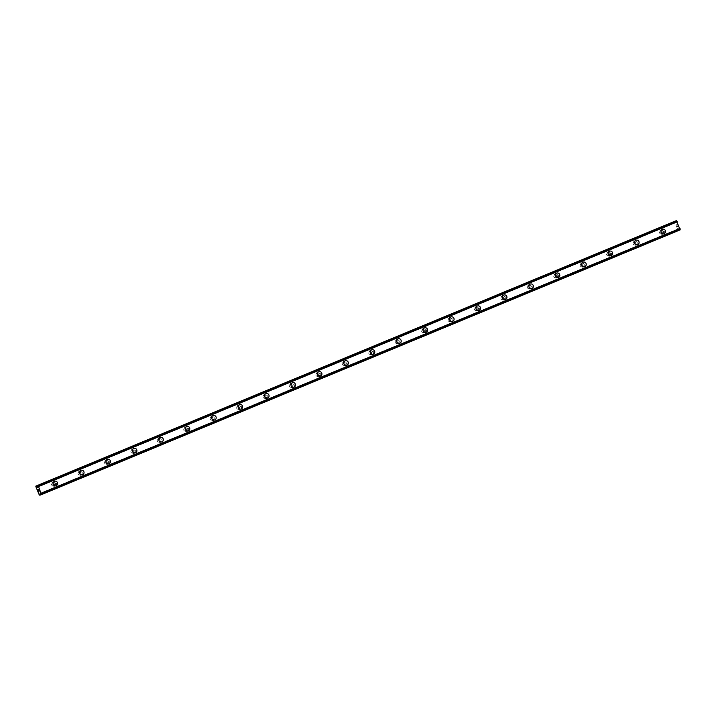 <?xml version="1.0" encoding="UTF-8"?>
<svg xmlns="http://www.w3.org/2000/svg" width="716" height="716" viewBox="0 0 716 716"><rect width="100%" height="100%" fill="white"/><g stroke="black" fill="none" stroke-linecap="round" stroke-linejoin="round"><path stroke-width="0.54" stroke-dasharray="3.58 2.69" d="M53.548 485.788A1.495 1.432 68.8 0 0 54.309 483.873A1.495 1.432 68.8 0 0 52.411 483.023A1.495 1.432 68.8 0 0 51.65 484.938A1.495 1.432 68.8 0 0 53.548 485.788M54.765 485.314A1.495 1.432 68.8 0 0 55.526 483.398A1.495 1.432 68.8 0 0 53.628 482.548A1.495 1.432 68.8 0 0 52.868 484.463A1.495 1.432 68.8 0 0 54.765 485.314M56.197 485.699L56.197 485.699A2.372 2.264 -111.2 0 1 53.244 484.329A2.372 2.264 -111.2 0 1 54.488 481.277L54.497 481.277M79.986 474.824A1.495 1.432 68.8 0 0 80.738 472.909A1.495 1.432 68.8 0 0 78.841 472.059A1.495 1.432 68.8 0 0 78.089 473.974A1.495 1.432 68.8 0 0 79.986 474.824L81.168 474.368A1.495 1.432 68.8 0 0 81.955 472.444A1.495 1.432 68.8 0 0 80.058 471.593A1.495 1.432 68.8 0 0 79.306 473.509A1.495 1.432 68.8 0 0 81.168 474.368M82.635 474.735L82.635 474.735A2.372 2.264 -111.2 0 1 79.673 473.374A2.372 2.264 -111.2 0 1 80.926 470.322L80.926 470.322M106.416 463.87A1.495 1.432 68.8 0 0 107.176 461.954A1.495 1.432 68.8 0 0 105.279 461.104A1.495 1.432 68.8 0 0 104.518 463.019A1.495 1.432 68.8 0 0 106.416 463.87M107.633 463.404A1.495 1.432 68.8 0 0 108.385 461.489A1.495 1.432 68.8 0 0 106.487 460.639A1.495 1.432 68.8 0 0 105.735 462.554A1.495 1.432 68.8 0 0 107.633 463.404M109.065 463.78L109.065 463.78A2.372 2.264 -111.2 0 1 106.102 462.42A2.372 2.264 -111.2 0 1 107.355 459.368L107.355 459.368M132.845 452.915A1.495 1.432 68.8 0 0 133.606 450.999A1.495 1.432 68.8 0 0 131.708 450.149A1.495 1.432 68.8 0 0 130.947 452.065A1.495 1.432 68.8 0 0 132.845 452.915M134.062 452.449A1.495 1.432 68.8 0 0 134.823 450.534A1.495 1.432 68.8 0 0 132.925 449.684A1.495 1.432 68.8 0 0 132.165 451.599A1.495 1.432 68.8 0 0 134.062 452.449M135.494 452.825L135.494 452.825A2.372 2.264 -111.2 0 1 132.541 451.465A2.372 2.264 -111.2 0 1 133.785 448.413L133.785 448.413M159.274 441.96A1.495 1.432 68.8 0 0 160.035 440.045A1.495 1.432 68.8 0 0 158.138 439.194A1.495 1.432 68.8 0 0 157.377 441.11A1.495 1.432 68.8 0 0 159.274 441.96L160.465 441.504A1.495 1.432 68.8 0 0 161.252 439.57A1.495 1.432 68.8 0 0 159.355 438.72A1.495 1.432 68.8 0 0 158.594 440.635A1.495 1.432 68.8 0 0 160.491 441.486M161.923 441.87L161.923 441.87A2.372 2.264 -111.2 0 1 158.97 440.501A2.372 2.264 -111.2 0 1 160.214 437.458L160.214 437.458M185.713 431.005A1.495 1.432 68.8 0 0 186.464 429.09A1.495 1.432 68.8 0 0 184.567 428.24A1.495 1.432 68.8 0 0 183.806 430.155A1.495 1.432 68.8 0 0 185.713 431.005M186.921 430.531A1.495 1.432 68.8 0 0 187.681 428.615A1.495 1.432 68.8 0 0 185.784 427.765A1.495 1.432 68.8 0 0 185.023 429.681A1.495 1.432 68.8 0 0 186.921 430.531M188.353 430.916L188.362 430.916A2.372 2.264 -111.2 0 1 185.399 429.546A2.372 2.264 -111.2 0 1 186.643 426.494L186.652 426.494M212.142 420.05A1.495 1.432 68.8 0 0 212.894 418.135A1.495 1.432 68.8 0 0 210.996 417.285A1.495 1.432 68.8 0 0 210.244 419.2A1.495 1.432 68.8 0 0 212.142 420.05M213.359 419.576A1.495 1.432 68.8 0 0 214.111 417.661A1.495 1.432 68.8 0 0 212.213 416.81A1.495 1.432 68.8 0 0 211.462 418.726A1.495 1.432 68.8 0 0 213.359 419.576M214.791 419.961L214.791 419.961A2.372 2.264 -111.2 0 1 211.829 418.591A2.372 2.264 -111.2 0 1 213.082 415.54L213.082 415.54M238.571 409.087A1.495 1.432 68.8 0 0 239.332 407.18A1.495 1.432 68.8 0 0 237.435 406.33A1.495 1.432 68.8 0 0 236.674 408.236A1.495 1.432 68.8 0 0 238.571 409.087L239.753 408.63A1.495 1.432 68.8 0 0 240.549 406.706A1.495 1.432 68.8 0 0 238.643 405.856A1.495 1.432 68.8 0 0 237.891 407.771A1.495 1.432 68.8 0 0 239.788 408.621M241.22 409.006L241.22 408.997A2.372 2.264 -111.2 0 1 238.258 407.637A2.372 2.264 -111.2 0 1 239.511 404.585L239.511 404.585M265.001 398.132A1.495 1.432 68.8 0 0 265.761 396.216A1.495 1.432 68.8 0 0 263.864 395.366A1.495 1.432 68.8 0 0 263.103 397.282A1.495 1.432 68.8 0 0 265.001 398.132M266.218 397.666A1.495 1.432 68.8 0 0 266.978 395.751A1.495 1.432 68.8 0 0 265.081 394.901A1.495 1.432 68.8 0 0 264.32 396.816A1.495 1.432 68.8 0 0 266.218 397.666M267.65 398.042L267.65 398.042A2.372 2.264 -111.2 0 1 264.696 396.682A2.372 2.264 -111.2 0 1 265.94 393.63L265.94 393.63M291.43 387.177A1.495 1.432 68.8 0 0 292.191 385.262A1.495 1.432 68.8 0 0 290.293 384.411A1.495 1.432 68.8 0 0 289.533 386.327A1.495 1.432 68.8 0 0 291.43 387.177L292.62 386.721A1.495 1.432 68.8 0 0 293.408 384.796A1.495 1.432 68.8 0 0 291.51 383.946A1.495 1.432 68.8 0 0 290.75 385.861A1.495 1.432 68.8 0 0 292.62 386.721M294.079 387.088L294.079 387.088A2.372 2.264 -111.2 0 1 291.126 385.727A2.372 2.264 -111.2 0 1 292.37 382.675L292.37 382.675M317.868 376.222A1.495 1.432 68.8 0 0 318.62 374.307A1.495 1.432 68.8 0 0 316.723 373.457A1.495 1.432 68.8 0 0 315.971 375.372A1.495 1.432 68.8 0 0 317.868 376.222M319.076 375.748A1.495 1.432 68.8 0 0 319.837 373.841A1.495 1.432 68.8 0 0 317.94 372.991A1.495 1.432 68.8 0 0 317.179 374.898A1.495 1.432 68.8 0 0 319.076 375.748L317.832 376.231M320.508 376.133L320.517 376.133A2.372 2.264 -111.2 0 1 317.555 374.772A2.372 2.264 -111.2 0 1 318.799 371.72L318.808 371.72M344.298 365.267A1.495 1.432 68.8 0 0 345.049 363.352A1.495 1.432 68.8 0 0 343.152 362.502A1.495 1.432 68.8 0 0 342.4 364.417A1.495 1.432 68.8 0 0 344.298 365.267M345.515 364.793A1.495 1.432 68.8 0 0 346.267 362.878A1.495 1.432 68.8 0 0 344.369 362.028A1.495 1.432 68.8 0 0 343.617 363.943A1.495 1.432 68.8 0 0 345.515 364.793M346.947 365.178L346.947 365.178A2.372 2.264 -111.2 0 1 343.984 363.809A2.372 2.264 -111.2 0 1 345.237 360.766L345.237 360.766M370.727 354.313A1.495 1.432 68.8 0 0 371.488 352.397A1.495 1.432 68.8 0 0 369.59 351.547A1.495 1.432 68.8 0 0 368.83 353.462A1.495 1.432 68.8 0 0 370.727 354.313L371.908 353.847A1.495 1.432 68.8 0 0 372.705 351.923A1.495 1.432 68.8 0 0 370.807 351.073A1.495 1.432 68.8 0 0 370.047 352.988A1.495 1.432 68.8 0 0 371.908 353.847M373.376 354.223L373.376 354.223A2.372 2.264 -111.2 0 1 370.414 352.854A2.372 2.264 -111.2 0 1 371.667 349.802L371.667 349.802M397.156 343.358A1.495 1.432 68.8 0 0 397.917 341.442A1.495 1.432 68.8 0 0 396.02 340.592A1.495 1.432 68.8 0 0 395.259 342.508A1.495 1.432 68.8 0 0 397.156 343.358M398.373 342.883A1.495 1.432 68.8 0 0 399.134 340.968A1.495 1.432 68.8 0 0 397.237 340.118A1.495 1.432 68.8 0 0 396.476 342.033A1.495 1.432 68.8 0 0 398.373 342.883L397.129 343.367M399.805 343.268L399.805 343.268A2.372 2.264 -111.2 0 1 396.852 341.899A2.372 2.264 -111.2 0 1 398.096 338.847L398.096 338.847M423.586 332.394A1.495 1.432 68.8 0 0 424.346 330.488A1.495 1.432 68.8 0 0 422.449 329.637A1.495 1.432 68.8 0 0 421.688 331.544A1.495 1.432 68.8 0 0 423.586 332.394M424.803 331.929A1.495 1.432 68.8 0 0 425.564 330.013A1.495 1.432 68.8 0 0 423.666 329.163A1.495 1.432 68.8 0 0 422.905 331.078A1.495 1.432 68.8 0 0 424.803 331.929M426.235 332.305L426.235 332.305A2.372 2.264 -111.2 0 1 423.281 330.944A2.372 2.264 -111.2 0 1 424.525 327.892L424.525 327.892M450.024 321.439A1.495 1.432 68.8 0 0 450.776 319.524A1.495 1.432 68.8 0 0 448.878 318.674A1.495 1.432 68.8 0 0 448.127 320.589A1.495 1.432 68.8 0 0 450.024 321.439L451.205 320.983A1.495 1.432 68.8 0 0 451.993 319.059A1.495 1.432 68.8 0 0 450.096 318.208A1.495 1.432 68.8 0 0 449.335 320.124A1.495 1.432 68.8 0 0 451.232 320.974M452.673 321.35L452.664 321.35A2.372 2.264 -111.2 0 1 449.711 319.989A2.372 2.264 -111.2 0 1 450.964 316.937L450.964 316.937M476.453 310.484A1.495 1.432 68.8 0 0 477.214 308.569A1.495 1.432 68.8 0 0 475.308 307.719A1.495 1.432 68.8 0 0 474.556 309.634A1.495 1.432 68.8 0 0 476.453 310.484M477.67 310.019A1.495 1.432 68.8 0 0 478.422 308.104A1.495 1.432 68.8 0 0 476.525 307.254A1.495 1.432 68.8 0 0 475.773 309.169A1.495 1.432 68.8 0 0 477.67 310.019M479.102 310.395L479.102 310.395A2.372 2.264 -111.2 0 1 476.14 309.035A2.372 2.264 -111.2 0 1 477.393 305.983L477.393 305.983M502.883 299.53A1.495 1.432 68.8 0 0 503.643 297.614A1.495 1.432 68.8 0 0 501.746 296.764A1.495 1.432 68.8 0 0 500.985 298.679A1.495 1.432 68.8 0 0 502.883 299.53M504.1 299.055A1.495 1.432 68.8 0 0 504.861 297.14A1.495 1.432 68.8 0 0 502.963 296.29A1.495 1.432 68.8 0 0 502.202 298.205A1.495 1.432 68.8 0 0 504.1 299.055M505.532 299.44L505.532 299.44A2.372 2.264 -111.2 0 1 502.569 298.071A2.372 2.264 -111.2 0 1 503.822 295.028L503.822 295.028M529.312 288.575A1.495 1.432 68.8 0 0 530.073 286.66A1.495 1.432 68.8 0 0 528.175 285.809A1.495 1.432 68.8 0 0 527.415 287.725A1.495 1.432 68.8 0 0 529.312 288.575L530.502 288.118A1.495 1.432 68.8 0 0 531.29 286.185A1.495 1.432 68.8 0 0 529.393 285.335A1.495 1.432 68.8 0 0 528.632 287.25A1.495 1.432 68.8 0 0 530.529 288.101M531.961 288.485L531.961 288.485A2.372 2.264 -111.2 0 1 529.008 287.116A2.372 2.264 -111.2 0 1 530.252 284.073L530.252 284.064M555.741 277.62A1.495 1.432 68.8 0 0 556.502 275.705A1.495 1.432 68.8 0 0 554.605 274.855A1.495 1.432 68.8 0 0 553.844 276.77A1.495 1.432 68.8 0 0 555.741 277.62M556.958 277.146A1.495 1.432 68.8 0 0 557.719 275.23A1.495 1.432 68.8 0 0 555.822 274.38A1.495 1.432 68.8 0 0 555.061 276.295A1.495 1.432 68.8 0 0 556.958 277.146M558.39 277.531L558.39 277.531A2.372 2.264 -111.2 0 1 555.437 276.161A2.372 2.264 -111.2 0 1 556.681 273.109L556.69 273.109M582.18 266.665A1.495 1.432 68.8 0 0 582.931 264.75A1.495 1.432 68.8 0 0 581.034 263.9A1.495 1.432 68.8 0 0 580.282 265.815A1.495 1.432 68.8 0 0 582.18 266.665M583.397 266.191A1.495 1.432 68.8 0 0 584.149 264.276A1.495 1.432 68.8 0 0 582.251 263.425A1.495 1.432 68.8 0 0 581.49 265.341A1.495 1.432 68.8 0 0 583.397 266.191M584.82 266.576L584.829 266.567A2.372 2.264 -111.2 0 1 581.866 265.206A2.372 2.264 -111.2 0 1 583.119 262.154L583.119 262.154M608.609 255.701A1.495 1.432 68.8 0 0 609.37 253.786A1.495 1.432 68.8 0 0 607.472 252.936A1.495 1.432 68.8 0 0 606.712 254.851A1.495 1.432 68.8 0 0 608.609 255.701M609.826 255.236A1.495 1.432 68.8 0 0 610.578 253.321A1.495 1.432 68.8 0 0 608.681 252.471A1.495 1.432 68.8 0 0 607.929 254.386A1.495 1.432 68.8 0 0 609.826 255.236L608.573 255.719M611.258 255.612L611.258 255.612A2.372 2.264 -111.2 0 1 608.296 254.252A2.372 2.264 -111.2 0 1 609.549 251.2L609.549 251.2M635.038 244.747A1.495 1.432 68.8 0 0 635.799 242.831A1.495 1.432 68.8 0 0 633.902 241.981A1.495 1.432 68.8 0 0 633.141 243.896A1.495 1.432 68.8 0 0 635.038 244.747M636.255 244.281A1.495 1.432 68.8 0 0 637.016 242.366A1.495 1.432 68.8 0 0 635.119 241.516A1.495 1.432 68.8 0 0 634.358 243.431A1.495 1.432 68.8 0 0 636.255 244.281M637.688 244.657L637.688 244.657A2.372 2.264 -111.2 0 1 634.734 243.297A2.372 2.264 -111.2 0 1 635.978 240.245L635.978 240.245M661.468 233.792A1.495 1.432 68.8 0 0 662.228 231.877A1.495 1.432 68.8 0 0 660.331 231.026A1.495 1.432 68.8 0 0 659.57 232.942A1.495 1.432 68.8 0 0 661.468 233.792M662.685 233.318A1.495 1.432 68.8 0 0 663.446 231.411A1.495 1.432 68.8 0 0 661.548 230.561A1.495 1.432 68.8 0 0 660.787 232.467A1.495 1.432 68.8 0 0 662.685 233.318M664.117 233.702L664.117 233.702A2.372 2.264 -111.2 0 1 661.163 232.342A2.372 2.264 -111.2 0 1 662.407 229.29L662.407 229.29M663.016 234.132A2.372 2.264 68.8 0 0 664.215 231.098A2.372 2.264 68.8 0 0 661.217 229.746A2.372 2.264 68.8 0 0 660.018 232.781A2.372 2.264 68.8 0 0 663.016 234.132M664.045 233.729A2.372 2.264 68.8 0 0 665.245 230.704A2.372 2.264 68.8 0 0 662.237 229.353A2.372 2.264 68.8 0 0 661.038 232.387A2.372 2.264 68.8 0 0 664.045 233.729M636.587 245.087A2.372 2.264 68.8 0 0 637.786 242.053A2.372 2.264 68.8 0 0 634.779 240.71A2.372 2.264 68.8 0 0 633.579 243.735A2.372 2.264 68.8 0 0 636.587 245.087M637.616 244.684A2.372 2.264 68.8 0 0 638.815 241.659A2.372 2.264 68.8 0 0 635.808 240.308A2.372 2.264 68.8 0 0 634.609 243.342A2.372 2.264 68.8 0 0 637.616 244.684M610.157 256.042A2.372 2.264 68.8 0 0 611.357 253.008A2.372 2.264 68.8 0 0 608.349 251.665A2.372 2.264 68.8 0 0 607.15 254.69A2.372 2.264 68.8 0 0 610.157 256.042M611.178 255.648A2.372 2.264 68.8 0 0 612.386 252.614A2.372 2.264 68.8 0 0 609.379 251.262A2.372 2.264 68.8 0 0 608.179 254.296A2.372 2.264 68.8 0 0 611.178 255.648M583.728 266.996A2.372 2.264 68.8 0 0 584.927 263.962A2.372 2.264 68.8 0 0 581.92 262.62A2.372 2.264 68.8 0 0 580.721 265.654A2.372 2.264 68.8 0 0 583.728 266.996M584.748 266.603A2.372 2.264 68.8 0 0 585.948 263.569A2.372 2.264 68.8 0 0 582.949 262.226A2.372 2.264 68.8 0 0 581.75 265.251A2.372 2.264 68.8 0 0 584.748 266.603M557.29 277.951A2.372 2.264 68.8 0 0 558.498 274.917A2.372 2.264 68.8 0 0 555.491 273.575A2.372 2.264 68.8 0 0 554.291 276.609A2.372 2.264 68.8 0 0 557.29 277.951M558.319 277.557A2.372 2.264 68.8 0 0 559.518 274.523A2.372 2.264 68.8 0 0 556.511 273.181A2.372 2.264 68.8 0 0 555.312 276.206A2.372 2.264 68.8 0 0 558.319 277.557M530.86 288.906A2.372 2.264 68.8 0 0 532.06 285.881A2.372 2.264 68.8 0 0 529.061 284.529A2.372 2.264 68.8 0 0 527.862 287.564A2.372 2.264 68.8 0 0 530.86 288.906M531.89 288.512A2.372 2.264 68.8 0 0 533.089 285.478A2.372 2.264 68.8 0 0 530.082 284.136A2.372 2.264 68.8 0 0 528.882 287.17A2.372 2.264 68.8 0 0 531.89 288.512M504.431 299.861A2.372 2.264 68.8 0 0 505.63 296.836A2.372 2.264 68.8 0 0 502.623 295.484A2.372 2.264 68.8 0 0 501.424 298.518A2.372 2.264 68.8 0 0 504.431 299.861M505.46 299.467A2.372 2.264 68.8 0 0 506.66 296.433A2.372 2.264 68.8 0 0 503.652 295.09A2.372 2.264 68.8 0 0 502.453 298.125A2.372 2.264 68.8 0 0 505.46 299.467M478.002 310.825A2.372 2.264 68.8 0 0 479.201 307.791A2.372 2.264 68.8 0 0 476.194 306.448A2.372 2.264 68.8 0 0 474.994 309.473A2.372 2.264 68.8 0 0 478.002 310.825M479.022 310.422A2.372 2.264 68.8 0 0 480.23 307.397A2.372 2.264 68.8 0 0 477.223 306.045A2.372 2.264 68.8 0 0 476.024 309.079A2.372 2.264 68.8 0 0 479.022 310.422M451.572 321.779A2.372 2.264 68.8 0 0 452.772 318.745A2.372 2.264 68.8 0 0 449.764 317.403A2.372 2.264 68.8 0 0 448.565 320.428A2.372 2.264 68.8 0 0 451.572 321.779M452.593 321.377A2.372 2.264 68.8 0 0 453.792 318.351A2.372 2.264 68.8 0 0 450.794 317A2.372 2.264 68.8 0 0 449.585 320.034A2.372 2.264 68.8 0 0 452.593 321.377M425.134 332.734A2.372 2.264 68.8 0 0 426.342 329.7A2.372 2.264 68.8 0 0 423.335 328.358A2.372 2.264 68.8 0 0 422.136 331.392A2.372 2.264 68.8 0 0 425.134 332.734M426.163 332.34A2.372 2.264 68.8 0 0 427.363 329.306A2.372 2.264 68.8 0 0 424.355 327.964A2.372 2.264 68.8 0 0 423.156 330.989A2.372 2.264 68.8 0 0 426.163 332.34M398.705 343.689A2.372 2.264 68.8 0 0 399.904 340.655A2.372 2.264 68.8 0 0 396.906 339.312A2.372 2.264 68.8 0 0 395.697 342.346A2.372 2.264 68.8 0 0 398.705 343.689M399.734 343.295A2.372 2.264 68.8 0 0 400.933 340.261A2.372 2.264 68.8 0 0 397.926 338.919A2.372 2.264 68.8 0 0 396.727 341.944A2.372 2.264 68.8 0 0 399.734 343.295M372.275 354.644A2.372 2.264 68.8 0 0 373.475 351.619A2.372 2.264 68.8 0 0 370.467 350.267A2.372 2.264 68.8 0 0 369.268 353.301A2.372 2.264 68.8 0 0 372.275 354.644M373.305 354.25A2.372 2.264 68.8 0 0 374.504 351.216A2.372 2.264 68.8 0 0 371.497 349.873A2.372 2.264 68.8 0 0 370.297 352.899A2.372 2.264 68.8 0 0 373.305 354.25M345.846 365.599A2.372 2.264 68.8 0 0 347.045 362.573A2.372 2.264 68.8 0 0 344.038 361.222A2.372 2.264 68.8 0 0 342.839 364.256A2.372 2.264 68.8 0 0 345.846 365.599M346.866 365.205A2.372 2.264 68.8 0 0 348.065 362.171A2.372 2.264 68.8 0 0 345.067 360.828A2.372 2.264 68.8 0 0 343.868 363.862A2.372 2.264 68.8 0 0 346.866 365.205M319.417 376.562A2.372 2.264 68.8 0 0 320.616 373.528A2.372 2.264 68.8 0 0 317.609 372.177A2.372 2.264 68.8 0 0 316.409 375.211A2.372 2.264 68.8 0 0 319.417 376.562M320.437 376.16A2.372 2.264 68.8 0 0 321.636 373.134A2.372 2.264 68.8 0 0 318.638 371.783A2.372 2.264 68.8 0 0 317.43 374.817A2.372 2.264 68.8 0 0 320.437 376.16M292.978 387.517A2.372 2.264 68.8 0 0 294.178 384.483A2.372 2.264 68.8 0 0 291.179 383.141A2.372 2.264 68.8 0 0 289.98 386.166A2.372 2.264 68.8 0 0 292.978 387.517M294.007 387.114A2.372 2.264 68.8 0 0 295.207 384.089A2.372 2.264 68.8 0 0 292.2 382.738A2.372 2.264 68.8 0 0 291 385.772A2.372 2.264 68.8 0 0 294.007 387.114M266.549 398.472A2.372 2.264 68.8 0 0 267.748 395.438A2.372 2.264 68.8 0 0 264.75 394.095A2.372 2.264 68.8 0 0 263.542 397.12A2.372 2.264 68.8 0 0 266.549 398.472M267.578 398.069A2.372 2.264 68.8 0 0 268.777 395.044A2.372 2.264 68.8 0 0 265.77 393.693A2.372 2.264 68.8 0 0 264.571 396.727A2.372 2.264 68.8 0 0 267.578 398.069M240.12 409.427A2.372 2.264 68.8 0 0 241.319 406.393A2.372 2.264 68.8 0 0 238.312 405.05A2.372 2.264 68.8 0 0 237.112 408.084A2.372 2.264 68.8 0 0 240.12 409.427M241.149 409.033A2.372 2.264 68.8 0 0 242.348 405.999A2.372 2.264 68.8 0 0 239.341 404.656A2.372 2.264 68.8 0 0 238.142 407.681A2.372 2.264 68.8 0 0 241.149 409.033M213.69 420.382A2.372 2.264 68.8 0 0 214.889 417.347A2.372 2.264 68.8 0 0 211.882 416.005A2.372 2.264 68.8 0 0 210.683 419.039A2.372 2.264 68.8 0 0 213.69 420.382M214.71 419.988A2.372 2.264 68.8 0 0 215.91 416.954A2.372 2.264 68.8 0 0 212.912 415.611A2.372 2.264 68.8 0 0 211.712 418.636A2.372 2.264 68.8 0 0 214.71 419.988M187.261 431.336A2.372 2.264 68.8 0 0 188.46 428.311A2.372 2.264 68.8 0 0 185.453 426.96A2.372 2.264 68.8 0 0 184.254 429.994A2.372 2.264 68.8 0 0 187.261 431.336M188.281 430.942A2.372 2.264 68.8 0 0 189.48 427.908A2.372 2.264 68.8 0 0 186.482 426.566A2.372 2.264 68.8 0 0 185.274 429.6A2.372 2.264 68.8 0 0 188.281 430.942M160.823 442.291A2.372 2.264 68.8 0 0 162.022 439.266A2.372 2.264 68.8 0 0 159.024 437.915A2.372 2.264 68.8 0 0 157.824 440.949A2.372 2.264 68.8 0 0 160.823 442.291M161.852 441.897A2.372 2.264 68.8 0 0 163.051 438.863A2.372 2.264 68.8 0 0 160.044 437.521A2.372 2.264 68.8 0 0 158.845 440.555A2.372 2.264 68.8 0 0 161.852 441.897M134.393 453.255A2.372 2.264 68.8 0 0 135.593 450.221A2.372 2.264 68.8 0 0 132.594 448.878A2.372 2.264 68.8 0 0 131.386 451.903A2.372 2.264 68.8 0 0 134.393 453.255M135.422 452.852A2.372 2.264 68.8 0 0 136.622 449.827A2.372 2.264 68.8 0 0 133.615 448.476A2.372 2.264 68.8 0 0 132.415 451.51A2.372 2.264 68.8 0 0 135.422 452.852M107.964 464.21A2.372 2.264 68.8 0 0 109.163 461.176A2.372 2.264 68.8 0 0 106.156 459.833A2.372 2.264 68.8 0 0 104.957 462.858A2.372 2.264 68.8 0 0 107.964 464.21M108.984 463.807A2.372 2.264 68.8 0 0 110.192 460.782A2.372 2.264 68.8 0 0 107.185 459.43A2.372 2.264 68.8 0 0 105.986 462.464A2.372 2.264 68.8 0 0 108.984 463.807M81.534 475.164A2.372 2.264 68.8 0 0 82.734 472.13A2.372 2.264 68.8 0 0 79.727 470.788A2.372 2.264 68.8 0 0 78.527 473.813A2.372 2.264 68.8 0 0 81.534 475.164M82.555 474.771A2.372 2.264 68.8 0 0 83.754 471.737A2.372 2.264 68.8 0 0 80.756 470.385A2.372 2.264 68.8 0 0 79.557 473.419A2.372 2.264 68.8 0 0 82.555 474.771M55.096 486.119A2.372 2.264 68.8 0 0 56.304 483.085A2.372 2.264 68.8 0 0 53.297 481.743A2.372 2.264 68.8 0 0 52.098 484.777A2.372 2.264 68.8 0 0 55.096 486.119M56.125 485.725A2.372 2.264 68.8 0 0 57.325 482.691A2.372 2.264 68.8 0 0 54.318 481.349A2.372 2.264 68.8 0 0 53.118 484.374A2.372 2.264 68.8 0 0 56.125 485.725M678.142 226.56L677.81 225.755L678.142 226.56M677.748 226.202L677.927 226.65L677.748 226.202M677.748 226.721L677.408 225.907L677.739 226.721M677.381 225.916L677.757 226.838L678.222 226.659L677.372 225.916M677.059 224.591L677.094 225.146L677.059 224.591M677.094 225.146L676.736 224.278L677.094 225.146M676.71 224.296L677.157 225.379L677.3 224.52L677.157 225.379L676.71 224.296M680.182 229.863L678.849 228.565L678.714 230.436L678.025 230.167L674.553 221.36M676.235 220.707L676.343 222.488L674.973 221.235M678.634 228.646L39.881 493.422L678.634 228.646M38.431 490.147L38.1 489.332M38.87 489.977L38.029 489.243M674.606 221.871L35.854 486.647M676.343 221.933L37.59 486.71M676.343 221.817L37.59 486.594M679.323 229.048L40.57 493.825M679.242 228.968L40.481 493.736M678.356 230.57L39.595 495.347M678.025 230.167L39.273 494.944M675.063 221.316L37.474 485.609M675.976 222.47L37.626 487.077M676.128 222.569L37.59 487.256M676.378 222.309L37.626 487.086M676.262 221.002L37.501 485.779M676.226 220.877L37.474 485.654M676.217 220.796L37.465 485.564M680.039 229.925L41.286 494.693M679.958 229.872L41.233 494.675M679.905 229.809L41.152 494.577M679.842 229.693L41.089 494.47M679.001 228.664L40.248 493.44M678.849 228.565L40.096 493.342M678.598 228.816L40.239 493.431M678.75 230.266L41.143 494.559M52.447 483.005L53.655 482.539M78.876 472.05L80.094 471.584M105.306 461.095L106.523 460.621M131.735 450.14L132.952 449.666M158.164 439.185L159.382 438.711M184.603 428.231L185.811 427.756M211.032 417.267L212.249 416.801M237.461 406.312L238.679 405.847M263.891 395.357L265.108 394.892M290.32 384.403L291.537 383.928M316.758 373.448L317.967 372.973M343.188 362.493L344.405 362.019M369.617 351.529L370.834 351.064M396.046 340.574L397.264 340.109M422.476 329.62L423.693 329.154M448.914 318.665L450.131 318.19M475.343 307.71L476.561 307.236M501.773 296.755L502.99 296.281M528.202 285.8L529.419 285.326M554.632 274.837L555.849 274.371M581.07 263.882L582.287 263.416M607.499 252.927L608.716 252.462M633.928 241.972L635.146 241.498M660.358 231.017L661.575 230.543M661.262 229.729L662.291 229.335M634.832 240.683L635.853 240.29M608.403 251.647L609.423 251.244M581.965 262.602L582.994 262.199M555.535 273.557L556.565 273.163M529.106 284.512L530.135 284.118M502.677 295.466L503.697 295.073M476.247 306.421L477.268 306.027M449.809 317.385L450.838 316.982M423.38 328.34L424.409 327.937M396.95 339.295L397.98 338.901M370.521 350.249L371.541 349.856M344.092 361.204L345.112 360.81M317.653 372.159L318.683 371.765M291.224 383.114L292.253 382.72M264.795 394.077L265.815 393.675M238.365 405.032L239.386 404.63M211.927 415.987L212.956 415.593M185.498 426.942L186.527 426.548M159.068 437.897L160.098 437.503M132.639 448.851L133.659 448.458M106.21 459.815L107.23 459.412M79.771 470.77L80.801 470.367M53.342 481.725L54.371 481.322M55.051 486.137L56.081 485.743M81.481 475.182L82.51 474.789M107.919 464.228L108.939 463.834M134.348 453.273L135.369 452.87M160.778 442.318L161.807 441.915M187.207 431.354L188.236 430.96M213.636 420.399L214.666 420.006M240.075 409.445L241.095 409.051M266.504 398.49L267.524 398.096M292.934 387.535L293.963 387.132M319.363 376.58L320.392 376.177M345.792 365.625L346.821 365.223M372.231 354.662L373.251 354.268M398.66 343.707L399.68 343.313M425.089 332.752L426.118 332.358M451.519 321.797L452.548 321.403M477.948 310.842L478.977 310.44M504.386 299.888L505.407 299.485M530.816 288.924L531.836 288.53M557.245 277.969L558.274 277.575M583.674 267.014L584.703 266.62M610.113 256.06L611.133 255.666M636.542 245.105L637.562 244.711M662.971 234.15L664 233.747M661.441 233.801L662.658 233.335M635.011 244.765L636.229 244.29M582.144 266.674L583.361 266.2M555.714 277.629L556.932 277.155M502.856 299.539L504.073 299.073M476.417 310.493L477.635 310.028M423.559 332.412L424.776 331.938M344.262 365.276L345.479 364.811M264.974 398.15L266.191 397.675M212.106 420.059L213.323 419.585M185.677 431.014L186.894 430.549M132.818 452.924L134.035 452.458M106.389 463.887L107.597 463.413M53.521 485.797L54.738 485.323"/><path stroke-width="1.07" d="M54.488 481.277A2.372 2.264 -111.2 0 1 57.45 482.647A2.372 2.264 -111.2 0 1 56.197 485.699A2.372 2.264 -111.2 0 1 53.244 484.329A2.372 2.264 -111.2 0 1 54.497 481.277A2.372 2.264 -111.2 0 1 57.45 482.647A2.372 2.264 -111.2 0 1 56.197 485.699M80.926 470.322A2.372 2.264 -111.2 0 1 83.879 471.692A2.372 2.264 -111.2 0 1 82.635 474.735A2.372 2.264 -111.2 0 1 79.673 473.374A2.372 2.264 -111.2 0 1 80.926 470.322A2.372 2.264 -111.2 0 1 83.879 471.692A2.372 2.264 -111.2 0 1 82.635 474.735M107.355 459.368A2.372 2.264 -111.2 0 1 110.309 460.728A2.372 2.264 -111.2 0 1 109.065 463.78A2.372 2.264 -111.2 0 1 106.102 462.42A2.372 2.264 -111.2 0 1 107.355 459.368A2.372 2.264 -111.2 0 1 110.309 460.728A2.372 2.264 -111.2 0 1 109.065 463.78M133.785 448.413A2.372 2.264 -111.2 0 1 136.738 449.773A2.372 2.264 -111.2 0 1 135.494 452.825A2.372 2.264 -111.2 0 1 132.541 451.465A2.372 2.264 -111.2 0 1 133.785 448.413A2.372 2.264 -111.2 0 1 136.747 449.773A2.372 2.264 -111.2 0 1 135.494 452.825M160.214 437.458A2.372 2.264 -111.2 0 1 163.176 438.819A2.372 2.264 -111.2 0 1 161.923 441.87A2.372 2.264 -111.2 0 1 158.97 440.501A2.372 2.264 -111.2 0 1 160.214 437.458A2.372 2.264 -111.2 0 1 163.176 438.819A2.372 2.264 -111.2 0 1 161.923 441.87M186.643 426.494A2.372 2.264 -111.2 0 1 189.606 427.864A2.372 2.264 -111.2 0 1 188.353 430.916A2.372 2.264 -111.2 0 1 185.399 429.546A2.372 2.264 -111.2 0 1 186.652 426.494A2.372 2.264 -111.2 0 1 189.606 427.864A2.372 2.264 -111.2 0 1 188.362 430.916M213.082 415.54A2.372 2.264 -111.2 0 1 216.035 416.909A2.372 2.264 -111.2 0 1 214.791 419.961A2.372 2.264 -111.2 0 1 211.829 418.591A2.372 2.264 -111.2 0 1 213.082 415.54A2.372 2.264 -111.2 0 1 216.035 416.909A2.372 2.264 -111.2 0 1 214.791 419.961M239.511 404.585A2.372 2.264 -111.2 0 1 242.464 405.954A2.372 2.264 -111.2 0 1 241.22 409.006A2.372 2.264 -111.2 0 1 238.267 407.637A2.372 2.264 -111.2 0 1 239.511 404.585A2.372 2.264 -111.2 0 1 242.464 405.954A2.372 2.264 -111.2 0 1 241.22 408.997M265.94 393.63A2.372 2.264 -111.2 0 1 268.894 394.999A2.372 2.264 -111.2 0 1 267.65 398.042A2.372 2.264 -111.2 0 1 264.696 396.682A2.372 2.264 -111.2 0 1 265.94 393.63A2.372 2.264 -111.2 0 1 268.903 394.999A2.372 2.264 -111.2 0 1 267.65 398.042M292.37 382.675A2.372 2.264 -111.2 0 1 295.332 384.036A2.372 2.264 -111.2 0 1 294.079 387.088A2.372 2.264 -111.2 0 1 291.126 385.727A2.372 2.264 -111.2 0 1 292.37 382.675A2.372 2.264 -111.2 0 1 295.332 384.036A2.372 2.264 -111.2 0 1 294.079 387.088M318.799 371.72A2.372 2.264 -111.2 0 1 321.761 373.081A2.372 2.264 -111.2 0 1 320.508 376.133A2.372 2.264 -111.2 0 1 317.555 374.763A2.372 2.264 -111.2 0 1 318.808 371.72A2.372 2.264 -111.2 0 1 321.761 373.081A2.372 2.264 -111.2 0 1 320.517 376.133M345.237 360.766A2.372 2.264 -111.2 0 1 348.191 362.126A2.372 2.264 -111.2 0 1 346.947 365.178A2.372 2.264 -111.2 0 1 343.984 363.809A2.372 2.264 -111.2 0 1 345.237 360.766A2.372 2.264 -111.2 0 1 348.191 362.126A2.372 2.264 -111.2 0 1 346.947 365.178M371.667 349.802A2.372 2.264 -111.2 0 1 374.62 351.171A2.372 2.264 -111.2 0 1 373.376 354.223A2.372 2.264 -111.2 0 1 370.423 352.854A2.372 2.264 -111.2 0 1 371.667 349.802A2.372 2.264 -111.2 0 1 374.62 351.171A2.372 2.264 -111.2 0 1 373.376 354.223M398.096 338.847A2.372 2.264 -111.2 0 1 401.05 340.216A2.372 2.264 -111.2 0 1 399.805 343.268A2.372 2.264 -111.2 0 1 396.852 341.899A2.372 2.264 -111.2 0 1 398.096 338.847A2.372 2.264 -111.2 0 1 401.058 340.216A2.372 2.264 -111.2 0 1 399.805 343.268M424.525 327.892A2.372 2.264 -111.2 0 1 427.488 329.262A2.372 2.264 -111.2 0 1 426.235 332.305A2.372 2.264 -111.2 0 1 423.281 330.944A2.372 2.264 -111.2 0 1 424.525 327.892A2.372 2.264 -111.2 0 1 427.488 329.262A2.372 2.264 -111.2 0 1 426.235 332.305M450.964 316.937A2.372 2.264 -111.2 0 1 453.917 318.298A2.372 2.264 -111.2 0 1 452.673 321.35A2.372 2.264 -111.2 0 1 449.711 319.989A2.372 2.264 -111.2 0 1 450.964 316.937A2.372 2.264 -111.2 0 1 453.917 318.307A2.372 2.264 -111.2 0 1 452.664 321.35M477.393 305.983A2.372 2.264 -111.2 0 1 480.347 307.343A2.372 2.264 -111.2 0 1 479.102 310.395A2.372 2.264 -111.2 0 1 476.14 309.035A2.372 2.264 -111.2 0 1 477.393 305.983A2.372 2.264 -111.2 0 1 480.347 307.343A2.372 2.264 -111.2 0 1 479.102 310.395M503.822 295.028A2.372 2.264 -111.2 0 1 506.776 296.388A2.372 2.264 -111.2 0 1 505.532 299.44A2.372 2.264 -111.2 0 1 502.578 298.071A2.372 2.264 -111.2 0 1 503.822 295.028A2.372 2.264 -111.2 0 1 506.776 296.388A2.372 2.264 -111.2 0 1 505.532 299.44M530.252 284.073A2.372 2.264 -111.2 0 1 533.214 285.433A2.372 2.264 -111.2 0 1 531.961 288.485A2.372 2.264 -111.2 0 1 529.008 287.116A2.372 2.264 -111.2 0 1 530.252 284.064A2.372 2.264 -111.2 0 1 533.214 285.433A2.372 2.264 -111.2 0 1 531.961 288.485M556.681 273.109A2.372 2.264 -111.2 0 1 559.644 274.479A2.372 2.264 -111.2 0 1 558.39 277.531A2.372 2.264 -111.2 0 1 555.437 276.161A2.372 2.264 -111.2 0 1 556.69 273.109A2.372 2.264 -111.2 0 1 559.644 274.479A2.372 2.264 -111.2 0 1 558.39 277.531M583.119 262.154A2.372 2.264 -111.2 0 1 586.073 263.524A2.372 2.264 -111.2 0 1 584.82 266.576A2.372 2.264 -111.2 0 1 581.866 265.206A2.372 2.264 -111.2 0 1 583.119 262.154A2.372 2.264 -111.2 0 1 586.073 263.524A2.372 2.264 -111.2 0 1 584.829 266.567M609.549 251.2A2.372 2.264 -111.2 0 1 612.502 252.569A2.372 2.264 -111.2 0 1 611.258 255.612A2.372 2.264 -111.2 0 1 608.296 254.252A2.372 2.264 -111.2 0 1 609.549 251.2A2.372 2.264 -111.2 0 1 612.502 252.569A2.372 2.264 -111.2 0 1 611.258 255.612M635.978 240.245A2.372 2.264 -111.2 0 1 638.932 241.605A2.372 2.264 -111.2 0 1 637.688 244.657A2.372 2.264 -111.2 0 1 634.734 243.297A2.372 2.264 -111.2 0 1 635.978 240.245A2.372 2.264 -111.2 0 1 638.941 241.605A2.372 2.264 -111.2 0 1 637.688 244.657M662.407 229.29A2.372 2.264 -111.2 0 1 665.37 230.65A2.372 2.264 -111.2 0 1 664.117 233.702A2.372 2.264 -111.2 0 1 661.163 232.333A2.372 2.264 -111.2 0 1 662.407 229.29A2.372 2.264 -111.2 0 1 665.37 230.65A2.372 2.264 -111.2 0 1 664.117 233.702M35.8 486.137L674.911 221.217L36.158 485.994L37.375 487.336L37.483 485.484L38.557 486.549L41.43 494.64L40.096 493.342L39.962 495.212L39.273 494.944L35.854 486.647L36.158 485.994M676.235 220.707L37.626 485.43M680.182 229.863L41.43 494.64L680.182 229.863L676.378 220.653M38.503 489.18L38.843 489.995L38.503 489.18M38.288 489.261L38.467 489.708M38.1 489.332L38.431 490.147M38.029 489.243L38.87 489.977M39.049 490.746L38.87 491.283L39.326 491.104M39.962 495.212L41.233 494.675L39.962 495.212M677.094 221.53L38.342 486.298M677.175 221.611L38.422 486.379M677.309 221.772L38.557 486.549M680.057 228.44L41.304 493.208M680.075 228.646L41.322 493.413M680.075 228.762L41.322 493.53M37.474 485.609L36.31 486.092M676.459 220.698L37.706 485.475M676.513 220.77L37.76 485.546M676.584 220.886L37.823 485.654M680.164 229.567L41.403 494.344M680.191 229.693L41.438 494.47M680.2 229.782L41.447 494.559M41.143 494.559L39.998 495.033"/></g></svg>
